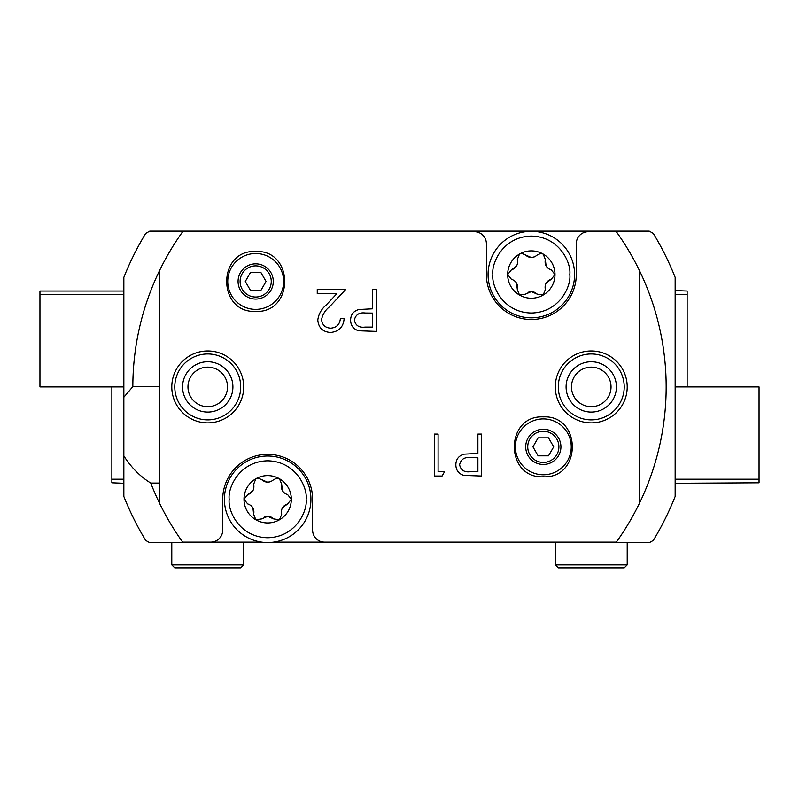 <?xml version="1.0" encoding="UTF-8"?>
<svg xmlns="http://www.w3.org/2000/svg" width="799" height="799" viewBox="0 0 799 799"><rect width="100%" height="100%" fill="white"/><g stroke="black" fill="none" stroke-linecap="round" stroke-linejoin="round"><path stroke-width="1.2" d="M543.32 431.26A15.581 15.581 0 0 0 527.74 446.841A15.581 15.581 0 0 0 543.32 462.421A15.581 15.581 0 0 0 558.901 446.841A15.581 15.581 0 0 0 543.32 431.26M255.68 265.867A15.581 15.581 0 0 0 240.1 281.448A15.581 15.581 0 0 0 255.68 297.028A15.581 15.581 0 0 0 271.261 281.448A15.581 15.581 0 0 0 255.68 265.867M488.069 274.556A43.266 43.266 0 0 1 531.335 231.291A43.266 43.266 0 0 1 574.601 274.556A43.266 43.266 0 0 1 531.335 317.822A43.266 43.266 0 0 1 488.069 274.556M224.399 499.275A43.266 43.266 0 0 1 267.665 456.009A43.266 43.266 0 0 1 310.931 499.275A43.266 43.266 0 0 1 267.665 542.541A43.266 43.266 0 0 1 224.399 499.275M207.74 350.961A35.955 35.955 0 0 1 243.695 386.916A35.955 35.955 0 0 1 207.74 422.871A35.955 35.955 0 0 1 171.785 386.916A35.955 35.955 0 0 1 207.74 350.961M591.26 350.961A35.955 35.955 0 0 1 627.215 386.916A35.955 35.955 0 0 1 591.26 422.871A35.955 35.955 0 0 1 555.305 386.916A35.955 35.955 0 0 1 591.26 350.961M576.279 274.556A44.944 44.944 0 0 1 531.335 319.5A44.944 44.944 0 0 1 486.391 274.556L486.391 243.695A11.985 11.985 0 0 0 474.406 231.71L182.651 231.71A266.666 266.666 0 0 0 159.8 270.062L159.8 503.769A266.666 266.666 0 0 0 182.651 542.121L210.736 542.121A11.985 11.985 0 0 0 222.721 530.136L222.721 499.275A44.944 44.944 0 0 1 267.665 454.331A44.944 44.944 0 0 1 312.609 499.275L312.609 530.136A11.985 11.985 0 0 0 324.594 542.121L616.349 542.121A266.666 266.666 0 0 0 639.2 503.769L639.2 270.062A266.666 266.666 0 0 0 616.349 231.71L588.264 231.71A11.985 11.985 0 0 0 576.279 243.695L576.279 274.556M543.32 418.906A27.935 27.935 0 0 1 571.255 446.841A27.935 27.935 0 0 1 543.32 474.776A27.935 27.935 0 0 1 515.385 446.841A27.935 27.935 0 0 1 543.32 418.906M255.68 253.513A27.935 27.935 0 0 1 283.615 281.448A27.935 27.935 0 0 1 255.68 309.383A27.935 27.935 0 0 1 227.745 281.448A27.935 27.935 0 0 1 255.68 253.513M207.74 353.957A32.959 32.959 0 0 1 240.699 386.916A32.959 32.959 0 0 1 207.74 419.875A32.959 32.959 0 0 1 174.781 386.916A32.959 32.959 0 0 1 207.74 353.957M591.26 353.957A32.959 32.959 0 0 1 624.219 386.916A32.959 32.959 0 0 1 591.26 419.875A32.959 32.959 0 0 1 558.301 386.916A32.959 32.959 0 0 1 591.26 353.957M159.8 483.075L150.771 483.075C140.284 476.613 131.316 467.575 123.845 455.959L123.845 496.479A296.629 296.629 0 0 0 145.668 540.404L149.773 542.721L183.081 542.721L171.785 542.721L171.785 564.893L243.695 564.893L243.695 542.721M525.323 231.71L182.651 231.71A266.666 266.666 0 0 1 183.081 231.111L149.773 231.111L145.668 233.428A296.629 296.629 0 0 0 123.845 277.353L123.845 455.959M207.74 361.747A25.169 25.169 0 0 0 182.572 386.916A25.169 25.169 0 0 0 207.74 412.084A25.169 25.169 0 0 0 232.909 386.916A25.169 25.169 0 0 0 207.74 361.747M591.26 361.747A25.169 25.169 0 0 0 566.091 386.916A25.169 25.169 0 0 0 591.26 412.084A25.169 25.169 0 0 0 616.429 386.916A25.169 25.169 0 0 0 591.26 361.747M627.215 564.893L624.219 567.889L558.301 567.889L555.305 564.893L627.215 564.893L627.215 542.721L183.081 542.721A266.666 266.666 0 0 1 182.651 542.121L261.653 542.121M543.32 429.233A17.608 17.608 0 0 1 560.928 446.841A17.608 17.608 0 0 1 543.32 464.449A17.608 17.608 0 0 1 525.712 446.841A17.608 17.608 0 0 1 543.32 429.233M255.68 263.84A17.608 17.608 0 0 1 273.288 281.448A17.608 17.608 0 0 1 255.68 299.056A17.608 17.608 0 0 1 238.072 281.448A17.608 17.608 0 0 1 255.68 263.84M171.785 564.893L174.781 567.889L240.699 567.889L243.695 564.893M207.74 406.691A19.775 19.775 0 0 1 187.965 386.916A19.775 19.775 0 0 1 207.74 367.141A19.775 19.775 0 0 1 227.515 386.916A19.775 19.775 0 0 1 207.74 406.691M591.26 406.691A19.775 19.775 0 0 1 571.485 386.916A19.775 19.775 0 0 1 591.26 367.141A19.775 19.775 0 0 1 611.035 386.916A19.775 19.775 0 0 1 591.26 406.691M534.721 292.334L531.335 291.605L537.357 294.202L543.17 295.051A23.67 23.67 0 0 0 543.17 254.062A23.67 23.67 0 0 0 507.665 274.556L511.31 269.952C516.264 268.154 518.271 264.679 517.333 259.515L519.5 254.062L521.867 253.423L525.313 254.911C529.337 258.297 533.352 258.297 537.357 254.911L540.803 253.423L543.17 254.062L545.337 259.515C544.419 264.699 546.426 268.174 551.36 269.952L555.005 274.556L551.36 279.161C546.406 280.958 544.399 284.434 545.337 289.598L543.17 295.051A23.67 23.67 0 0 1 519.5 295.051L517.333 289.598C518.251 284.414 516.244 280.938 511.31 279.161L507.665 274.556A23.67 23.67 0 0 0 519.5 295.051L525.313 294.202L531.335 291.605L527.979 292.314M517.333 289.598L516.573 283.086M511.31 269.952L516.573 266.027M525.313 254.911L531.335 257.508M271.051 517.053L267.665 516.324L273.687 518.921L279.5 519.769A23.67 23.67 0 0 0 279.5 478.781A23.67 23.67 0 0 0 243.995 499.275L247.64 494.671C252.594 492.873 254.601 489.397 253.663 484.234L255.83 478.781L258.197 478.142L261.643 479.63C265.668 483.015 269.682 483.015 273.687 479.63L277.133 478.142L279.5 478.781L281.667 484.234C280.749 489.417 282.756 492.893 287.69 494.671L291.335 499.275L287.69 503.879C282.736 505.677 280.729 509.153 281.667 514.316L279.5 519.769A23.67 23.67 0 0 1 255.83 519.769L253.663 514.316C254.581 509.133 252.574 505.657 247.64 503.879L243.995 499.275A23.67 23.67 0 0 0 255.83 519.769L261.643 518.921L267.665 516.324L264.309 517.033M253.663 514.316L252.903 507.804M247.64 494.671L252.903 490.746M261.643 479.63L267.665 482.226M183.081 231.111L615.919 231.111A266.666 266.666 0 0 1 616.349 231.71L606.841 231.71M273.677 542.121L616.349 542.121A266.666 266.666 0 0 1 615.919 542.721L649.227 542.721L653.332 540.404A296.629 296.629 0 0 0 675.155 496.479L675.155 277.353A296.629 296.629 0 0 0 653.332 233.428L649.227 231.111L615.919 231.111M438.092 471.73L444.544 471.73L442.087 476.034L434.326 476.034L434.326 434.087L438.092 434.087L438.092 471.73M477.892 434.087L481.657 434.087L481.657 476.034L463.869 475.405C458.656 473.797 455.979 470.251 455.839 464.788C455.999 459.175 458.786 455.62 464.209 454.142L477.892 453.452L477.892 434.087M372.644 289.448L376.409 289.448L376.409 331.395L358.631 330.766C353.418 329.148 350.741 325.612 350.601 320.149C350.751 314.536 353.548 310.981 358.971 309.503L372.644 308.813L372.644 289.448M321.558 319.67C322.217 324.973 325.253 327.81 330.656 328.169C336.559 327.69 339.795 324.464 340.384 318.491L344.149 318.491C343.45 327.001 338.886 331.665 330.466 332.474C322.726 331.895 318.501 327.74 317.792 320C318.631 314.007 321.458 308.993 326.282 304.948L336.779 293.752L317.253 293.752L317.253 289.448L345.757 289.448L329.488 306.806C325.203 310.242 322.566 314.526 321.558 319.67M273.687 518.921L271.091 517.063M537.357 294.202L534.761 292.344M267.735 482.226L271.061 481.497M531.405 257.508L534.731 256.779M287.69 503.879L282.427 507.804M551.36 279.161L546.097 283.086M250.487 272.459L245.303 281.448L250.487 290.437L260.873 290.437L266.057 281.448L260.873 272.459L250.487 272.459M538.126 437.852L532.943 446.841L538.126 455.829L548.514 455.829L553.697 446.841L548.514 437.852L538.126 437.852M273.687 479.63L277.133 478.142M281.667 484.234L282.427 490.746M537.357 254.911L540.803 253.423M545.337 259.515L546.097 266.027M675.155 292.953L675.155 290.556L687.14 291.036L687.14 386.916L675.155 386.916L759.05 386.916L759.05 479.2L675.155 479.2M759.05 479.2L759.05 482.796L675.155 483.275L675.155 480.878M123.845 480.878L123.845 483.275L111.86 482.796L111.86 386.916L123.845 386.916L39.95 386.916L39.95 294.631L123.845 294.631M159.8 503.769A266.666 266.666 0 0 1 150.771 483.075M123.845 397.233L132.834 386.636A266.666 266.666 0 0 1 159.8 270.062M159.8 386.636L132.834 386.636M639.2 270.062A266.666 266.666 0 0 1 639.2 503.769M537.347 231.71L588.264 231.71M470.221 471.73L477.892 471.73L477.892 457.747L470.541 457.657C464.479 456.918 460.833 459.285 459.605 464.768C460.783 470.142 464.319 472.469 470.221 471.73M364.973 327.091L372.644 327.091L372.644 313.108L365.303 313.018C359.24 312.269 355.595 314.646 354.366 320.129C355.535 325.503 359.081 327.83 364.973 327.091M123.845 479.2L111.86 479.2M675.155 294.631L687.14 294.631M123.845 291.036L39.95 291.036L39.95 294.631M492.863 274.556C491.315 263.3 502.861 236.614 531.335 236.085C559.809 236.614 571.355 263.3 569.807 274.556C571.355 285.812 559.809 312.499 531.335 313.028C502.861 312.499 491.315 285.812 492.863 274.556M229.193 499.275C227.645 488.019 239.191 461.333 267.665 460.803C296.139 461.333 307.685 488.019 306.137 499.275C307.685 510.531 296.139 537.218 267.665 537.747C239.191 537.218 227.645 510.531 229.193 499.275M574.601 274.556A43.266 43.266 0 0 1 531.335 317.822M310.931 499.275A43.266 43.266 0 0 1 267.665 542.541M543.32 416.878C581.972 415.021 581.972 478.661 543.32 476.803C504.668 478.661 504.668 415.021 543.32 416.878M255.68 251.485C294.332 249.628 294.332 313.268 255.68 311.41C217.028 313.268 217.028 249.628 255.68 251.485M555.305 564.893L555.305 542.721"/></g></svg>
